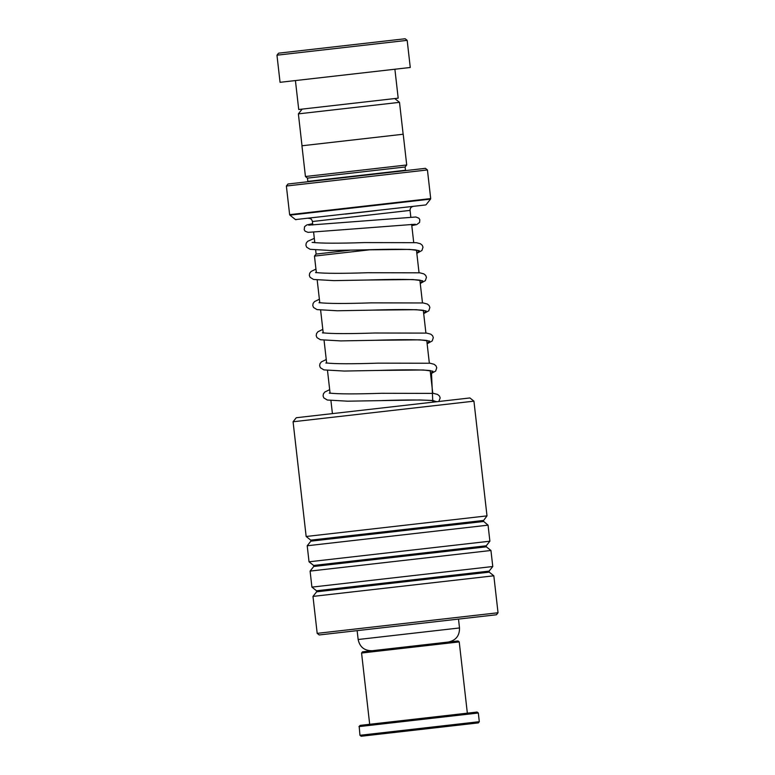 <?xml version="1.0" encoding="UTF-8"?>
<svg xmlns="http://www.w3.org/2000/svg" width="775" height="775" viewBox="0 0 775 775"><rect width="100%" height="100%" fill="white"/><g stroke="black" fill="none" stroke-linecap="round" stroke-linejoin="round"><path stroke-width="1.16" d="M302.008 145.768L298.375 113.867L399.503 102.339L394.756 98.561M370.402 249.724L314.466 256.099L316.064 254.084L350 250.218M312.8 224.992L312.403 221.524C311.938 219.354 310.591 218.279 308.373 218.318L311.23 217.998M405.112 166.993L405.49 170.248L307.83 181.379L307.452 178.124L405.112 166.993L406.72 164.978L403.213 134.23L301.94 145.778L305.437 176.516L406.72 164.978M376.195 210.597L345.447 214.094M286.372 186.019L287.971 184.004L425.417 168.34L427.432 169.948L286.372 186.019L289.637 214.656L430.697 198.584L430.542 199.117L289.908 215.14L295.478 219.577L425.62 204.958M276.966 55.19L278.564 53.175L405.16 38.75L407.175 40.348L276.966 55.19L280.056 82.315L410.266 67.483L407.175 40.348M394.892 69.227L398.185 98.163L298.724 109.498L295.42 80.561M361.567 653.034L362.526 651.823L458.015 640.944L459.226 641.903L361.567 653.034L369.685 724.286M479.308 721.69L478.349 722.901L361.15 736.25L359.949 735.291L479.308 721.69L478.32 713.01L359.213 726.582L359.949 735.291M358.961 726.611L360.172 725.371L477.109 712.051L478.32 713.01M293.076 421.765L296.282 417.735L469.902 397.953L473.932 401.159L293.076 421.765L306.154 536.484L412.368 524.384L487 515.879L473.932 401.159M498.034 612.754L496.436 614.769L319.203 634.958L317.188 633.359L498.034 612.754L493.83 575.796L318.496 595.772L312.974 596.401L317.188 633.359M313.633 565.459L313.749 566.486L486.342 546.821L486.225 545.794L313.633 565.459L309.031 561.807L307.21 545.765L488.056 525.159L483.193 521.013L487 515.879M309.031 561.807L489.887 541.202L488.056 525.159M316.52 590.783L316.636 591.809L489.228 572.144L489.112 571.117L316.52 590.783L311.918 587.121L310.097 571.088L490.943 550.482L486.342 546.821M311.918 587.121L492.774 566.515L490.943 550.482M314.737 242.052L313.352 242.527L314.737 242.052M432.808 402.177L431.472 372.678M312.403 221.524L410.062 210.393C410.023 208.175 411.089 206.838 413.269 206.373M372.252 650.719C364.473 650.835 359.774 647.106 358.147 639.501L459.507 627.953L458.5 619.089M483.455 521.507L310.862 541.163L310.746 540.146L483.338 520.48M417.212 250.277L415.264 249.879C405.906 249.075 389.079 249.066 364.773 249.86L409.588 249.414L419.236 250.645L416.814 253.251M420.641 280.414L418.703 280.027C409.336 279.213 392.508 279.213 368.212 280.007L413.017 279.552L422.666 280.782L420.253 283.388M424.08 310.562L422.133 310.165C412.775 309.361 395.948 309.351 371.642 310.145L416.456 309.7L426.105 310.93L423.683 313.526M427.509 340.7L425.572 340.312C416.204 339.498 399.377 339.489 375.081 340.283L419.885 339.838L429.534 341.068L427.122 343.674M430.948 370.838L429.001 370.45C419.643 369.646 402.816 369.636 378.51 370.431L423.324 369.985L432.973 371.206L430.551 373.812M329.685 389.66L324.812 392.024L323.398 393.865L323.078 395.986L323.834 397.914L327.331 400.026L347.626 401.188L419.721 399.968L431.82 400.442L436.877 401.721M403.145 134.24L399.503 102.339M413.705 242.391L411.651 224.362M410.827 217.107L410.062 210.393M433.777 402.07L433.613 400.656M432.77 393.283L430.173 370.508M429.34 363.146L426.744 340.37M425.901 333.008L423.305 310.233M422.472 302.86L419.876 280.085M419.033 272.722L416.456 250.083M459.507 627.953C459.633 635.723 455.894 640.421 448.289 642.049M426.114 204.687L430.542 199.117M430.697 198.584L427.432 169.948M295.478 219.577L296.011 219.732M289.637 214.656L289.908 215.14M307.452 178.124L305.437 176.516M358.147 639.501L357.139 630.637M332.417 413.618L330.935 400.627M330.092 393.274L327.496 370.489M326.662 363.136L324.066 340.351M323.223 332.988L320.627 310.203M319.794 302.851L317.198 280.066M316.355 272.713L314.466 256.099M316.113 254.074L315.657 250.093M314.815 242.701L313.623 232.248M302.153 109.11L298.375 113.867M459.226 641.903L467.344 713.155M486.225 545.794L489.887 541.202M489.112 571.117L492.774 566.515M489.228 572.144L493.83 575.796M316.636 591.809L312.974 596.401M313.749 566.486L310.097 571.088M310.862 541.163L307.21 545.765M310.746 540.146L306.154 536.484M416.824 253.347L421.939 250.48L423.005 247.206L422.268 245.268L420.418 243.737L416.388 242.682L364.366 242.585C338.346 243.437 321.092 243.379 312.635 242.41L312.112 242.449M420.263 283.485L425.368 280.627L426.444 277.343L425.698 275.406L423.857 273.875L419.827 272.819L367.805 272.722C341.775 273.585 324.531 273.527 316.074 272.548L315.551 272.597M423.692 313.623L428.808 310.765L429.873 307.491L429.137 305.553L427.287 304.013L423.257 302.967L371.235 302.86C345.214 303.722 327.961 303.664 319.503 302.686L318.98 302.734M427.132 343.771L432.237 340.913L433.312 337.629L432.566 335.691L430.726 334.161L426.696 333.105L374.674 333.008C348.643 333.86 331.4 333.802 322.942 332.833L322.419 332.872M430.561 373.908L435.676 371.051L436.742 367.776L436.005 365.839L434.155 364.298L430.125 363.243L378.103 363.146C352.082 364.008 334.829 363.95 326.372 362.971L325.849 363.02M438.815 401.498L440.171 397.914L439.435 395.977L437.594 394.446L433.564 393.39L381.542 393.293C355.512 394.146 338.268 394.088 329.811 393.119L329.288 393.157M381.949 400.568C407.882 399.716 425.049 399.784 433.457 400.752L434.378 400.985M415.323 224.246L308.062 232.374L305.108 231.192L304.207 229.71L304.604 226.62L306.842 224.934L312.645 223.694M411.796 225.612L416.708 224.595L419.585 222.435L419.808 219.693L418.907 218.201L415.875 217L308.683 225.138M314.321 238.361L307.646 241.316L306.222 243.156L305.912 245.278L306.658 247.206L310.155 249.318L330.46 250.48L364.773 249.86M315.948 269.099L311.075 271.463L309.661 273.294L309.341 275.425L310.097 277.353L313.594 279.465L333.889 280.627L368.212 280.007M319.377 299.237L314.514 301.601L313.09 303.432L312.78 305.563L313.536 307.491L317.033 309.603L337.328 310.765L371.642 310.145M322.817 329.385L317.944 331.739L316.529 333.579L316.21 335.701L316.965 337.638L320.463 339.741L340.758 340.903L375.081 340.283M326.246 359.522L321.383 361.886L319.959 363.717L319.649 365.848L320.404 367.776L323.902 369.888L344.197 371.051L378.51 370.431"/></g></svg>
